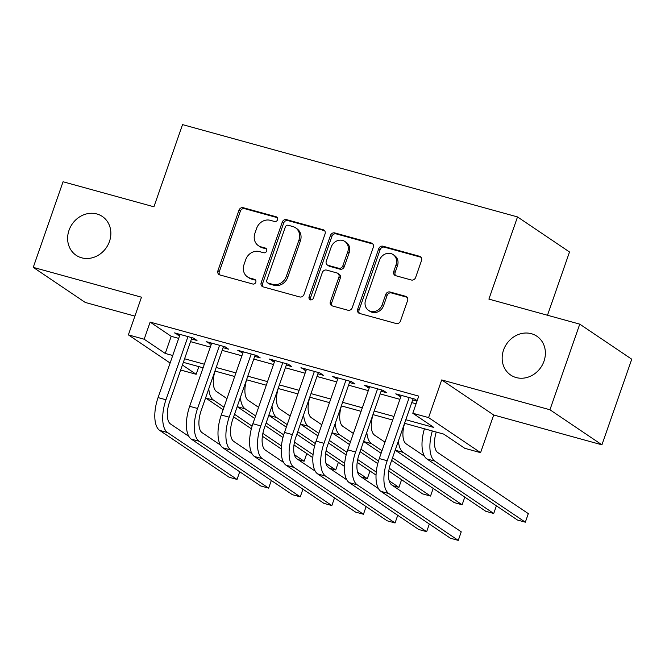 <?xml version="1.0" encoding="UTF-8"?>
<svg xmlns="http://www.w3.org/2000/svg" width="665" height="665" viewBox="0 0 665 665"><rect width="100%" height="100%" fill="white"/><g stroke="black" fill="none" stroke-linecap="round" stroke-linejoin="round"><path stroke-width="1" d="M277.563 219.741A2.51 2.228 -56 0 0 276.208 216.79L243.249 207.713A3.591 3.184 -56 0 0 238.976 210.215L217.912 270.721A3.591 3.184 -56 0 0 219.841 274.936L252.8 284.022A2.51 2.228 -56 0 0 254.437 279.317L250.173 278.136A11.488 10.183 -56 0 1 247.496 276.906A11.488 10.183 -56 0 1 243.988 264.645L245.751 259.608A11.488 10.183 -56 0 1 259.416 251.586L263.681 252.758A2.51 2.228 -56 0 0 265.327 248.053L261.054 246.881A11.488 10.183 -56 0 1 258.377 245.651A11.488 10.183 -56 0 1 254.878 233.39L256.632 228.344A11.488 10.183 -56 0 1 270.306 220.323L274.57 221.503A2.51 2.228 -56 0 0 277.563 219.741M503.546 350.056A23.416 20.748 -56 0 0 510.678 375.043A23.416 20.748 -56 0 0 543.995 361.203A23.416 20.748 -56 0 0 536.863 336.216A23.416 20.748 -56 0 0 503.546 350.056M69.01 230.314A23.416 20.748 -56 0 0 76.151 255.302A23.416 20.748 -56 0 0 109.467 241.462A23.416 20.748 -56 0 0 102.335 216.474A23.416 20.748 -56 0 0 69.01 230.314M411.344 280.007A3.591 3.184 -56 0 0 415.617 277.496L421.527 260.522A3.591 3.184 -56 0 0 419.598 256.308L382.998 246.216A3.591 3.184 -56 0 0 378.726 248.727L357.654 309.233A3.591 3.184 -56 0 0 359.582 313.448L396.19 323.531A3.591 3.184 -56 0 0 400.463 321.029L407.603 300.522A3.591 3.184 -56 0 0 405.667 296.307L390.006 291.993A3.591 3.184 -56 0 0 385.733 294.495L382.192 304.661A9.609 8.512 -56 0 1 368.518 310.339A9.609 8.512 -56 0 1 365.592 300.09L379.466 260.256A9.609 8.512 -56 0 1 393.131 254.579A9.609 8.512 -56 0 1 396.057 264.828L393.747 271.47A3.591 3.184 -56 0 0 395.683 275.684L411.344 280.007M579.755 324.146L631.75 359.208L601.933 444.819L549.947 409.756L579.755 324.146L488.9 299.109L517.52 216.923L182.543 124.613L153.923 206.798L63.067 181.761L33.25 267.372L141.487 297.197L128.37 334.869L144.172 339.225L150.132 322.101L418.75 396.124L412.79 413.248L428.593 417.595L480.579 452.665L464.777 448.31L443.705 434.095L404.553 423.306M549.947 409.756L441.71 379.931L428.593 417.595M325.06 233.939A3.591 3.184 -56 0 0 323.124 229.724L286.524 219.633A3.591 3.184 -56 0 0 282.251 222.143L261.179 282.65A3.591 3.184 -56 0 0 263.116 286.864L299.716 296.947A3.591 3.184 -56 0 0 303.988 294.445L325.06 233.939M334.761 232.925L371.361 243.016A3.591 3.184 -56 0 1 373.298 247.23L352.226 307.737A3.591 3.184 -56 0 1 347.953 310.239L332.284 305.925A3.591 3.184 -56 0 1 330.355 301.711L338.901 277.172A3.591 3.184 -56 0 0 336.972 272.958L326.573 270.09A3.591 3.184 -56 0 0 322.301 272.6L313.406 298.144A2.51 2.228 -56 0 1 309.067 296.947L330.488 235.435A3.591 3.184 -56 0 1 334.761 232.925L336.166 233.872L372.766 243.964L371.361 243.016M33.25 267.372L85.245 302.442L134.895 316.124M191.487 338.959L197.015 340.488L193.507 338.119L174.546 332.891L179.625 335.692M223.091 347.67L228.619 349.192L225.103 346.822L206.142 341.602L211.229 344.404M254.687 356.374L260.223 357.903L256.707 355.534L237.746 350.305L242.833 353.107M286.291 365.085L291.819 366.606L288.311 364.237L269.35 359.017L274.437 361.818M317.895 373.797L323.423 375.318L319.915 372.949L300.954 367.72L306.033 370.53M349.499 382.5L355.027 384.029L351.511 381.66L332.55 376.432L337.637 379.233M381.095 391.211L386.631 392.732L383.115 390.363L364.154 385.143L369.241 387.944M150.132 322.101L171.213 336.315L178.694 338.377M190.547 341.644L210.298 347.088M222.152 350.355L241.894 355.792M253.756 359.067L273.498 364.503M285.36 367.77L305.102 373.215M316.956 376.481L336.706 381.918M348.56 385.185L368.302 390.629M380.164 393.896L399.906 399.341M411.768 402.608L416.082 403.796M417.154 400.712L414.719 399.075L395.758 393.846L400.845 396.648M412.699 399.923L417.013 401.111M547.486 315.252L569.514 251.985L517.52 216.923M441.71 379.931L493.696 414.993L601.933 444.819M493.696 414.993L480.579 452.665M198.835 366.615L196.158 374.287L180.672 370.023M405.8 419.723L433.871 427.462L412.79 413.248M144.172 339.225L165.244 353.439L172.725 355.501M184.587 358.768L204.33 364.212M216.191 367.479L235.934 372.915M247.796 376.182L267.538 381.627M279.391 384.894L299.142 390.33M310.996 393.605L330.738 399.042M342.6 402.308L362.342 407.753M374.204 411.02L393.946 416.456M170.107 363.024L128.37 334.869M182.41 365.019L196.158 374.287M392.699 420.039L372.957 414.603M361.095 411.327L341.353 405.891M329.491 402.624L309.749 397.18M297.895 393.913L278.145 388.476M266.291 385.21L246.549 379.765M234.687 376.498L214.945 371.053M203.083 367.787L183.341 362.35M171.213 336.315L165.244 353.439M178.054 335.26L178.503 333.98M209.658 343.971L210.098 342.691M241.262 352.674L241.703 351.394M272.858 361.386L273.307 360.106M304.462 370.089L304.911 368.817M336.066 378.801L336.515 377.521M367.67 387.512L368.111 386.232M399.274 396.215L399.715 394.944M258.377 245.651L259.782 246.599A11.488 10.183 -56 0 0 262.467 247.829L261.054 246.881M266.499 248.934L262.467 247.829M247.496 276.906L248.901 277.854A11.488 10.183 -56 0 0 251.578 279.084L250.173 278.136M255.609 280.198L251.578 279.084M277.38 217.679L244.654 208.66A3.591 3.184 -56 0 0 240.381 211.162L219.317 271.669A3.591 3.184 -56 0 0 219.774 274.919M324.595 230.689A3.591 3.184 -56 0 0 324.528 230.672L287.928 220.581A3.591 3.184 -56 0 0 283.656 223.091L262.584 283.598A3.591 3.184 -56 0 0 263.049 286.848M288.294 225.285A2.51 2.228 -56 0 0 285.31 227.039L266.815 280.148A2.51 2.228 -56 0 0 268.161 283.099L272.658 284.337A11.488 10.183 -56 0 0 286.332 276.316L298.976 240.015A11.488 10.183 -56 0 0 295.476 227.754A11.488 10.183 -56 0 0 292.791 226.524L288.294 225.285M267.579 282.825L268.984 283.772A2.51 2.228 -56 0 0 269.566 284.046L268.161 283.099M295.476 227.754L296.881 228.702A11.488 10.183 -56 0 1 300.381 240.963L287.737 277.263A11.488 10.183 -56 0 1 274.063 285.285L269.566 284.046M337.803 273.34L339.208 274.288A3.591 3.184 -56 0 1 340.305 278.12L331.76 302.658A3.591 3.184 -56 0 0 332.226 305.908M336.166 233.872A3.591 3.184 -56 0 0 331.893 236.383L310.472 297.895A2.51 2.228 -56 0 0 310.638 299.948M347.77 251.711A9.609 8.512 -56 0 0 344.844 241.462A9.609 8.512 -56 0 0 331.17 247.131L326.282 261.17A3.591 3.184 -56 0 0 328.219 265.385L338.61 268.244A3.591 3.184 -56 0 0 342.882 265.742L347.77 251.711L349.175 252.658A9.609 8.512 -56 0 0 346.249 242.409L344.844 241.462M327.38 265.002L328.784 265.95A3.591 3.184 -56 0 0 329.624 266.332L328.219 265.385M349.175 252.658L344.287 266.69A3.591 3.184 -56 0 1 340.015 269.192L329.624 266.332M393.131 254.579L394.536 255.526A9.609 8.512 -56 0 1 397.462 265.776L395.151 272.417A3.591 3.184 -56 0 0 395.617 275.667M368.518 310.339L369.923 311.287A9.609 8.512 -56 0 0 383.597 305.609L382.192 304.661M407.138 297.272A3.591 3.184 -56 0 0 407.071 297.255L391.411 292.941A3.591 3.184 -56 0 0 387.138 295.443L383.597 305.609M421.061 257.272A3.591 3.184 -56 0 0 421.003 257.255L384.403 247.164A3.591 3.184 -56 0 0 380.131 249.674L359.058 310.181A3.591 3.184 -56 0 0 359.524 313.431M215.028 371.078A18.296 8.121 105.4 0 0 216.541 391.594L226.981 398.634M281.228 448.95L262.392 436.24M251.353 428.8L233.631 416.847M223.107 409.748L205.66 397.978A27.44 12.186 -74.6 0 1 205.585 397.928M298.02 459.557L304.121 461.236L294.371 454.661M281.445 445.941L262.866 433.414M252.093 426.14L234.521 414.295M223.997 407.196L213.556 400.155A27.44 12.186 -74.6 0 1 208.793 388.709M304.121 461.236L306.781 453.58M159.667 430.388L167.563 432.566L237.048 479.432L229.151 477.254L159.667 430.388A27.44 12.186 -74.6 0 1 158.071 397.595L180.074 334.412M167.563 432.566A27.44 12.186 -74.6 0 1 165.967 399.773L187.971 336.59M191.927 337.679L169.484 402.142A18.296 8.121 105.4 0 0 170.548 424.004L188.81 436.323M237.048 479.432L239.716 471.776M246.632 379.79A18.296 8.121 105.4 0 0 248.136 400.297L258.577 407.337M312.833 457.661L293.988 444.952M282.957 437.504L265.235 425.55M254.712 418.451L237.255 406.681A27.44 12.186 -74.6 0 1 237.189 406.639M329.624 468.26L335.725 469.947L325.975 463.364M313.049 454.652L294.47 442.117M283.689 434.852L266.125 422.998M255.601 415.899L245.161 408.859A27.44 12.186 -74.6 0 1 240.398 397.421M335.725 469.947L338.385 462.283M278.236 388.501A18.296 8.121 105.4 0 0 279.741 409.008L290.181 416.049M344.437 466.365L325.592 453.655M314.553 446.215L296.839 434.262M286.316 427.163L268.86 415.392A27.44 12.186 -74.6 0 1 268.793 415.342M361.22 476.971L367.321 478.65L357.571 472.075M344.653 463.355L326.074 450.828M315.293 443.555L297.729 431.71M287.205 424.611L276.765 417.57A27.44 12.186 -74.6 0 1 272.002 406.132M367.321 478.65L369.989 470.995M309.84 397.204A18.296 8.121 105.4 0 0 311.345 417.72L321.785 424.76M376.041 475.076L357.196 462.366M346.157 454.918L328.444 442.973M317.912 435.874L300.464 424.104A27.44 12.186 -74.6 0 1 300.389 424.054M392.824 485.683L398.925 487.362L389.175 480.787M376.257 472.067L357.679 459.54M346.897 452.267L329.325 440.421M318.801 433.322L308.361 426.282A27.44 12.186 -74.6 0 1 303.606 414.835M398.925 487.362L401.594 479.706M341.436 405.916A18.296 8.121 105.4 0 0 342.949 426.423L353.389 433.464M389.274 468.243L430.529 496.065L422.624 493.887L388.801 471.078M377.762 463.63L360.039 451.676M349.516 444.577L332.068 432.807A27.44 12.186 -74.6 0 1 331.993 432.757M378.501 460.978L360.929 449.124M350.405 442.026L339.965 434.985A27.44 12.186 -74.6 0 1 335.202 423.547M430.529 496.065L433.198 488.409M191.271 439.1L199.168 441.269L268.652 488.135L260.755 485.965L191.271 439.1A27.44 12.186 -74.6 0 1 189.675 406.307L211.678 343.123M199.168 441.269A27.44 12.186 -74.6 0 1 197.572 408.485L219.575 345.301M223.531 346.39L201.088 410.854A18.296 8.121 105.4 0 0 202.152 432.715L220.414 445.026M268.652 488.135L271.32 480.479M222.866 447.803L230.772 449.981L300.256 496.846L292.351 494.669L222.866 447.803A27.44 12.186 -74.6 0 1 221.27 415.01L243.274 351.835M230.772 449.981A27.44 12.186 -74.6 0 1 229.176 417.188L251.179 354.004M255.136 355.102L232.692 419.557A18.296 8.121 105.4 0 0 233.748 441.419L252.01 453.738M300.256 496.846L302.924 489.191M254.471 456.514L262.376 458.692L331.86 505.558L323.955 503.38L254.471 456.514A27.44 12.186 -74.6 0 1 252.875 423.721L274.878 360.538M262.376 458.692A27.44 12.186 -74.6 0 1 260.78 425.899L282.783 362.716M286.74 363.805L264.288 428.268A18.296 8.121 105.4 0 0 265.352 450.13L283.614 462.449M331.86 505.558L334.52 497.902M286.075 465.217L293.972 467.395L363.456 514.261L355.559 512.083L286.075 465.217A27.44 12.186 -74.6 0 1 284.479 432.433L306.482 369.25M293.972 467.395A27.44 12.186 -74.6 0 1 292.376 434.602L314.379 371.427M318.344 372.516L295.892 436.98A18.296 8.121 105.4 0 0 296.956 458.833L315.218 471.152M363.456 514.261L366.124 506.605M373.04 414.619A18.296 8.121 105.4 0 0 374.553 435.134L384.993 442.175M392.533 457.836L462.133 504.777L454.228 502.599L391.643 460.388M381.12 453.289L363.664 441.518A27.44 12.186 -74.6 0 1 363.597 441.469M382.009 450.737L371.569 443.696A27.44 12.186 -74.6 0 1 366.806 432.258M462.133 504.777L464.793 497.121M317.679 473.929L325.576 476.107L395.06 522.973L387.163 520.795L317.679 473.929A27.44 12.186 -74.6 0 1 316.083 441.136L338.086 377.953M325.576 476.107A27.44 12.186 -74.6 0 1 323.98 443.314L345.983 380.131M349.94 381.228L327.496 445.683A18.296 8.121 105.4 0 0 328.56 467.545L346.822 479.864M395.06 522.973L397.728 515.317M404.644 423.331A18.296 8.121 105.4 0 0 406.149 443.838L424.411 456.157M395.268 450.222L403.173 452.4L493.729 513.488L485.832 511.31L395.268 450.222A27.44 12.186 -74.6 0 1 395.201 450.18M403.173 452.4A27.44 12.186 -74.6 0 1 398.41 440.962M493.729 513.488L496.398 505.832M349.275 482.64L357.18 484.818L426.664 531.684L418.767 529.506L349.275 482.64A27.44 12.186 -74.6 0 1 347.687 449.848L369.682 386.664M357.18 484.818A27.44 12.186 -74.6 0 1 355.584 452.025L377.587 388.842M381.544 389.931L359.1 454.394A18.296 8.121 105.4 0 0 360.164 476.256L378.427 488.576M426.664 531.684L429.332 524.028M436.248 432.042A18.296 8.121 105.4 0 0 437.753 452.549L528.318 513.629L525.333 522.191L434.769 461.111A27.44 12.186 -74.6 0 1 432.325 430.962M525.333 522.191L517.437 520.013L426.872 458.933A27.44 12.186 -74.6 0 1 424.428 428.784M380.879 491.344L388.784 493.521L458.268 540.387L450.363 538.209L380.879 491.344A27.44 12.186 -74.6 0 1 379.283 458.551L401.286 395.376M388.784 493.521A27.44 12.186 -74.6 0 1 387.188 460.729L409.191 397.554M413.148 398.643L390.696 463.098A18.296 8.121 105.4 0 0 391.76 484.96L461.244 531.825L458.268 540.387M277.263 217.505L276.208 216.79M255.493 280.023L254.437 279.317M266.382 248.768L265.327 248.053M219.317 271.669L217.912 270.721M240.381 211.162L238.976 210.215M244.654 208.66L243.249 207.713M262.584 283.598L261.179 282.65M283.656 223.091L282.251 222.143M287.928 220.581L286.524 219.633M324.528 230.672L323.124 229.724M274.063 285.285L272.658 284.337M287.737 277.263L286.332 276.316M300.381 240.963L298.976 240.015M331.76 302.658L330.355 301.711M340.305 278.12L338.901 277.172M310.472 297.895L309.067 296.947M331.893 236.383L330.488 235.435M340.015 269.192L338.61 268.244M344.287 266.69L342.882 265.742M395.151 272.417L393.747 271.47M397.462 265.776L396.057 264.828M387.138 295.443L385.733 294.495M391.411 292.941L390.006 291.993M407.071 297.255L405.667 296.307M359.058 310.181L357.654 309.233M380.131 249.674L378.726 248.727M384.403 247.164L382.998 246.216M421.003 257.255L419.598 256.308M205.66 397.978L213.556 400.155M158.071 397.595L165.967 399.773M237.255 406.681L245.161 408.859M268.86 415.392L276.765 417.57M300.464 424.104L308.361 426.282M332.068 432.807L339.965 434.985M189.675 406.307L197.572 408.485M221.27 415.01L229.176 417.188M252.875 423.721L260.78 425.899M284.479 432.433L292.376 434.602M363.664 441.518L371.569 443.696M316.083 441.136L323.98 443.314M347.687 449.848L355.584 452.025M426.872 458.933L434.769 461.111M379.283 458.551L387.188 460.729"/></g></svg>
